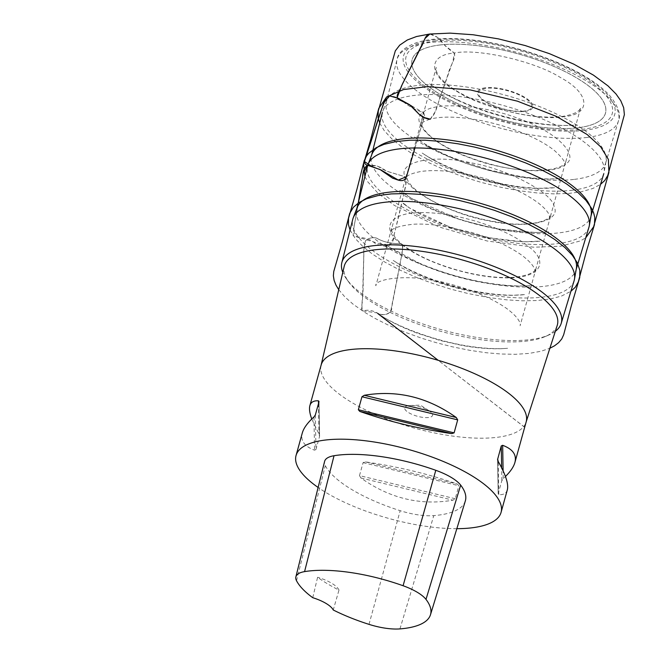 <?xml version="1.0" encoding="UTF-8"?>
<svg xmlns="http://www.w3.org/2000/svg" width="662" height="662" viewBox="0 0 662 662"><rect width="100%" height="100%" fill="white"/><g stroke="black" fill="none" stroke-linecap="round" stroke-linejoin="round"><path stroke-width="0.5" stroke-dasharray="3.31 2.48" d="M456.838 528.681A106.383 35.864 15.5 0 1 318.116 487.464M321.078 365.267L321.02 365.507A106.383 35.864 -164.5 0 0 380.799 416.704A106.383 35.864 -164.5 0 0 496.914 437.342A106.383 35.864 -164.5 0 0 526.025 422.356L526.1 422.124M359.491 475.622L363.099 462.63L365.424 461.869C398.325 466.693 428.984 474.091 457.401 484.079L458.849 485.751L455.241 498.743L452.932 500.199C420.204 505.76 389.546 498.354 360.947 477.997L359.491 475.622L455.241 498.743M315.344 414.933L315.948 449.539L314.533 450.185C304.396 446.378 300.316 440.644 302.302 432.973M315.948 449.539L319.547 436.548L319.01 434.065L311.752 419.013M319.018 401.486L319.572 436.465L318.952 401.942M507.324 489.83C506.314 493.356 503.459 494.969 498.767 494.663L498.246 493.546L501.846 480.554L505.445 476.474M497.584 459.494L498.18 494.001L497.667 460.131M465.32 500.993A99.73 33.621 15.5 0 1 433.792 515.615A39.894 13.447 15.5 0 1 400.171 510.692A99.73 33.621 15.5 0 1 325.299 465.626A39.894 13.447 15.5 0 1 324.603 461.406M312.754 597.695L317.595 577.256A97.115 32.736 -164.5 0 0 338.985 590.09L333.243 609.983M338.985 590.09A26.596 8.962 -164.5 0 0 317.595 577.256M435.513 40.986A106.954 36.054 -164.5 0 0 436.432 93.888A106.954 36.054 -164.5 0 0 582.817 129.231A106.954 36.054 -164.5 0 0 581.898 76.329A106.954 36.054 -164.5 0 0 435.513 40.986M574.426 179.361A113.814 38.363 -164.5 0 0 605.631 163.133A113.814 38.363 -164.5 0 0 605.995 161.602A113.814 38.363 -164.5 0 0 506.298 95.436A113.814 38.363 -164.5 0 0 386.765 100.806A113.814 38.363 -164.5 0 0 386.294 102.304A113.814 38.363 -164.5 0 0 449.928 157.167A113.814 38.363 -164.5 0 0 574.426 179.361M572.249 190.226A114.857 38.719 -164.5 0 0 603.744 173.833A114.857 38.719 -164.5 0 0 604.108 172.31A114.857 38.719 -164.5 0 0 538.471 117.364A114.857 38.719 -164.5 0 0 414.056 95.46A114.857 38.719 -164.5 0 0 382.868 110.959A114.857 38.719 -164.5 0 0 382.396 112.449A114.857 38.719 -164.5 0 0 446.593 167.825A114.857 38.719 -164.5 0 0 572.249 190.226M588.932 227.265A114.857 38.719 15.5 0 1 467.993 233.587A114.857 38.719 15.5 0 1 367.584 165.881M591.174 215.034A113.814 38.363 15.5 0 1 590.818 216.54A113.814 38.363 15.5 0 1 470.98 222.804A113.814 38.363 15.5 0 1 371.481 155.719L371.672 154.966M574.111 280.688A114.857 38.719 15.5 0 1 453.172 287.01A114.857 38.719 15.5 0 1 352.763 219.304M576.362 268.458A113.814 38.363 15.5 0 1 575.998 269.972A113.814 38.363 15.5 0 1 456.159 276.236A113.814 38.363 15.5 0 1 356.669 209.142L356.859 208.389M555.327 331.306A113.814 38.363 15.5 0 1 548.765 335.038A113.814 38.363 15.5 0 1 441.347 329.668A113.814 38.363 15.5 0 1 346.499 278.95A113.814 38.363 15.5 0 1 342.792 272.363M557.205 325.472A110.537 37.262 15.5 0 1 545.207 336.569A110.537 37.262 15.5 0 1 440.875 331.348A110.537 37.262 15.5 0 1 348.758 282.095A110.537 37.262 15.5 0 1 344.19 266.397M408.677 405.591A14.456 4.874 -164.5 0 0 408.603 412.616A14.456 4.874 -164.5 0 0 428.19 417.557A14.456 4.874 -164.5 0 0 429.05 410.73A14.456 4.874 -164.5 0 0 428.471 410.366A14.456 4.874 -164.5 0 0 410.134 405.483A14.456 4.874 -164.5 0 0 408.677 405.591M430.242 119.143L435.042 112.002L452.974 61.111L454.298 53.018L443.672 44.329L437.772 37.502L429.861 34.002M414.966 147.965L422.985 121.022L423.084 112.499L399.153 98.588M358.357 202.431L353.417 230.459L356.346 236.756L388.155 246.272L393.12 239.065L405.963 185.046L405.036 176.737L385.888 170.92L377.481 166.154L367.782 165.161C374.733 164.714 380.898 166.7 386.269 171.11L405.036 176.737C406.178 190.639 452.361 214.703 488.316 220.719C526.174 229.532 561.781 221.588 554.144 206.784C552.993 192.882 506.811 168.818 470.856 162.802C433.006 153.989 397.399 161.933 405.036 176.737L406.965 178.475C403.257 197.441 398.987 216.11 394.147 234.472C394.163 239.958 392.086 243.906 387.924 246.314C383.439 246.314 379.243 245.387 375.337 243.55C367.617 236.706 360.12 238.237 353.152 235.622C353.599 224.915 357.058 213.454 358.374 202.382M400.75 243.748C390.729 243.674 382.644 241.787 376.512 238.072C372.582 237.112 368.941 237.964 365.598 240.637C364.174 245.172 363.57 249.905 363.794 254.82L362.519 298.256C362.942 302.319 359.987 309.46 362.975 310.983C367.021 309.659 372.408 309.758 379.69 314.309C383.621 315.269 387.253 314.409 390.605 311.736L401.437 256.542C401.28 252.561 404.896 245.627 400.75 243.748C411.938 252.892 428.149 260.952 449.382 267.928C469.532 274.176 487.728 277.477 503.964 277.825C540.258 279.165 549.832 262.483 528.773 246.719C517.585 237.575 501.374 229.515 480.14 222.54C459.982 216.292 441.794 212.99 425.55 212.643C389.264 211.302 379.69 227.985 400.75 243.748L401.933 244.187C403.712 249.996 400.8 257.295 400.237 263.501L392.003 305.67C392.525 315.658 382.553 315.418 377.837 313.556L376.901 312.869L362.346 310.817C361.055 303.279 363.587 292.678 363.165 283.808L363.827 254.837C363.612 249.913 364.216 245.188 365.639 240.654C368.982 237.981 372.615 237.12 376.546 238.088C382.669 241.796 390.737 243.682 400.75 243.748M313.962 416.944L314.533 450.185M318.48 403.638L319.01 434.065M498.767 494.663L498.188 461.422M503.236 478.543L503.103 470.856M501.846 480.554L501.631 467.802M360.947 477.997L452.932 500.199M365.424 461.869L457.401 484.079M363.099 462.63L458.849 485.751M399.956 628.9L433.792 515.615M369.007 624.365L400.171 510.692M296.526 580.74L325.299 465.626M524.122 111.084A27.589 9.301 15.5 0 1 479.371 95.973A27.589 9.301 15.5 0 1 511.867 92.043A27.589 9.301 15.5 0 1 524.122 111.084M485.42 87.781A28.648 9.657 -164.5 0 0 485.66 101.956A28.648 9.657 -164.5 0 0 524.875 111.423A28.648 9.657 -164.5 0 0 524.627 97.248A28.648 9.657 -164.5 0 0 485.42 87.781M439.75 45.008A100.285 33.803 15.5 0 1 602.403 99.937A100.285 33.803 15.5 0 1 484.278 114.203A100.285 33.803 15.5 0 1 439.75 45.008M439.733 44.991A100.318 33.82 -164.5 0 0 484.27 114.203A100.318 33.82 -164.5 0 0 602.445 99.937A100.318 33.82 -164.5 0 0 439.733 44.991M584.629 130.315A109.586 36.94 15.5 0 1 406.898 70.296A109.586 36.94 15.5 0 1 535.972 54.714A109.586 36.94 15.5 0 1 584.629 130.315M586.921 137.448A114.898 38.735 -164.5 0 0 618.424 121.063A114.898 38.735 -164.5 0 0 518.147 52.728A114.898 38.735 -164.5 0 0 396.993 59.654A114.898 38.735 -164.5 0 0 461.24 115.047A114.898 38.735 -164.5 0 0 586.921 137.448M405.914 177.962L421.479 120.898C420.585 122.925 421.363 130.033 436.001 140.601C449.043 149.645 466.031 157.159 486.967 163.15C529.004 175.678 565.993 170.3 565.911 160.916L549.717 218.89L549.303 215.2C548.095 211.89 544.396 207.785 538.198 202.903C524.014 192.419 504.543 183.837 479.801 177.151C456.424 171.276 436.92 169.364 421.289 171.417C411.979 173.171 406.857 175.347 405.914 177.962L421.562 125.681C421.868 121.494 426.94 115.767 423.084 112.499C409.008 120.881 432.079 145.036 471.063 158.268C503.89 171.326 555.401 175.579 565.753 164.077C579.829 155.686 556.759 131.531 517.775 118.308C484.948 105.241 433.436 100.988 423.084 112.499C417.391 110.645 411.557 107.707 405.566 103.694C400.982 98.853 393.104 94.409 386.625 96.95M429.969 119.218C423.49 121.436 420.204 123.496 420.13 125.399L436.299 67.383C435.414 69.394 436.117 76.42 450.516 86.904C456.722 91.331 464.327 95.543 473.322 99.54L504.345 110.38C527.035 116.272 546.316 118.299 562.187 116.479C573.606 114.567 579.796 111.555 580.756 107.443L564.752 165.434C566.176 162.968 562.733 157.995 554.433 150.506C543.601 142.016 528.483 134.502 509.103 127.948C492.007 122.354 475.49 118.895 459.56 117.571C447.016 116.644 437.152 117.191 429.969 119.218C437.243 113.177 437.83 101.046 441.777 92.506L448.637 72.572C449.788 66.183 456.226 58.752 454.298 53.018C427.52 55.078 427.462 75.766 458.112 92.126C481.977 107.575 539.48 121.609 564.198 116.603C590.976 114.543 591.034 93.863 560.383 77.495C536.526 62.046 479.015 48.012 454.298 53.018C451.368 51.197 447.901 48.384 443.904 44.569C440.42 38.801 435.654 35.285 429.621 34.035M605.631 163.133L618.424 121.063C621.196 114.741 618.325 106.284 609.81 95.692C605.25 90.644 599.309 85.663 591.985 80.747C572.903 68.161 549.063 57.776 520.473 49.592C491.038 41.433 464.534 37.8 440.966 38.686C431.856 39.108 423.961 40.349 417.283 42.401C404.739 46.994 397.978 52.745 396.993 59.654L386.294 102.304M386.765 100.806L382.868 110.959M605.995 161.602L604.108 172.31M590.818 216.54L591.042 215.804M575.998 269.972L576.23 269.227M545.207 336.569L548.765 335.038M348.758 282.095L346.499 278.95M429.05 410.73L420.411 405.152L410.134 405.483M364.886 176.564L367.832 181.918L378.498 193.701L394.494 205.477L438.98 226.925L487.199 241.009L533.779 247.216L560.524 246.231L580.433 240.894L585.729 237.823M414.47 136.984L417.995 139.517C427.296 145.921 438.782 151.979 452.46 157.697L489.326 170.043L520.084 176.44C537.155 178.939 551.678 179.576 563.652 178.343L548.5 179.046C524.238 178.666 498.61 174.065 471.634 165.252C454.844 159.641 439.973 153.005 427.015 145.342C436.589 152.649 430.317 148.007 427.875 146.244L414.47 136.984M445.956 225.436C464.856 232.362 483.839 237.186 502.905 239.892C517.841 241.887 530.262 242.284 540.159 241.092L522.426 241.829L485.85 237.368L451.318 227.819L410.076 208.373L402.264 202.845L407.395 206.552C409.29 207.967 395.239 196.962 409.124 207.678C418.972 214.025 431.243 219.941 445.956 225.436M401.933 244.187C415.289 254.837 434.33 263.633 459.064 270.584C480.066 276.145 498.403 278.379 514.093 277.27C527.713 275.657 535.103 272.529 536.245 267.878L520.092 325.787C520.646 324.877 521.052 319.332 507.059 308.765C492.967 298.785 474.158 290.601 450.632 284.221C409.315 272.223 373.74 279.273 375.842 285.785L391.821 227.819C391.151 229.656 391.465 235.382 401.933 244.187M377.837 313.556C388.445 320.805 401.809 327.433 417.921 333.425L440.553 340.599L461.886 345.399C476.615 348.063 490.112 349.155 502.384 348.659L507.605 348.295C498.949 349.031 488.688 348.692 476.822 347.285C441.893 343.346 398.375 328.087 376.901 312.869L524.668 427.296M338.745 289.699L344.844 296.899L353.144 304.23L364.737 312.365L375.271 318.53L387.237 324.587L403.837 331.77L421.702 338.241L436.423 342.726L452.038 346.731L469.763 350.33L486.256 352.738L501.283 354.029L515.607 354.294L529.12 353.409L541.152 351.224L549.882 348.245M418.624 262.864C446.205 274.606 474.389 281.995 503.178 285.032C514.937 286.125 525.098 286.241 533.671 285.38L526.398 285.901C503.757 286.663 478.965 283.137 452.03 275.326C432.253 269.508 414.677 262.218 399.302 253.472L384.895 244.079L388.172 246.421L418.624 262.864M524.685 427.238L438.203 360.318M406.965 178.475C409.952 186.965 421.669 196.076 442.133 205.799C460.769 214.116 480.372 219.726 500.944 222.647C528.508 226.967 550.089 221.422 551.074 214.414L534.921 272.363C535.368 271.536 536.22 266.198 521.979 255.35C509.045 246.123 491.758 238.345 470.128 232.023L443.366 226.123C431.996 224.368 421.909 223.748 413.105 224.244C398.309 225.982 390.828 228.655 390.671 232.271L406.65 174.346L406.965 178.475M350.057 230.037L355.287 238.519L362.437 246.074L372.218 253.943L384.564 261.92L399.194 269.732L415.604 277.055L433.147 283.626L451.087 289.211L467.976 293.514L487.977 297.428L506.802 299.861L522.31 300.796L537.023 300.548L550.296 298.992L561.525 296.055L570.909 291.263M397.705 263.368L393.054 260.307C401.743 266.083 412.583 271.569 425.583 276.782C446.453 284.966 467.653 290.535 489.185 293.498C503.583 295.343 515.582 295.699 525.181 294.557L512.082 295.318C475.324 295.6 425.128 280.804 397.705 263.368M401.735 191.417L399.757 190.582C405.07 194.57 411.64 198.617 419.468 202.721C440.503 213.528 464.219 221.737 490.616 227.347C504.08 230.103 516.683 231.75 528.417 232.279C536.079 232.602 542.815 232.47 548.624 231.865L535.732 232.544L495.714 228.738L460.628 219.95L411.218 198.261L402.132 191.409M379.723 123.049L384.167 130.546L391.805 138.855L401.942 147.038L414.048 154.875L427.511 162.124L444.624 169.853L463.599 176.944L480.976 182.323L500.977 187.305L519.447 190.764L537.329 192.99L553.92 193.883L568.633 193.461L581.087 191.823L592.854 188.471L600.575 184.326M429.895 157.961L422.141 153.03C429.952 158.243 439.585 163.266 451.037 168.115C476.938 178.79 502.921 185.327 528.996 187.735C539.224 188.554 547.879 188.529 554.963 187.66L536.634 188.397C500.472 187.429 455.514 173.427 429.895 157.961M457.144 100.02C446.66 95.071 437.549 89.709 429.795 83.925L429.721 83.867C434.967 87.798 441.438 91.778 449.15 95.825C472.519 107.641 498.602 116.255 527.424 121.667C541.375 124.158 554.144 125.424 565.72 125.449L577.347 125.01C553.49 126.831 526.662 123.471 496.872 114.931C482.714 110.786 469.474 105.812 457.144 100.02"/><path stroke-width="0.99" d="M318.116 487.464A106.383 35.864 15.5 0 1 296.046 455.506A106.383 35.864 15.5 0 1 325.307 440.048A106.383 35.864 15.5 0 1 442.059 460.951A106.383 35.864 15.5 0 1 501.076 512.363A106.383 35.864 15.5 0 1 456.838 528.681M526.025 422.356A106.383 35.864 -164.5 0 0 526.166 421.884A106.383 35.864 -164.5 0 0 467.149 370.472A106.383 35.864 -164.5 0 0 350.397 349.569A106.383 35.864 -164.5 0 0 321.144 365.027A106.383 35.864 -164.5 0 0 321.02 365.507M454.099 432.857L457.699 419.865L456.242 417.49C427.652 397.134 396.993 389.736 364.265 395.288L361.957 396.753L358.349 409.737L359.797 411.416C388.213 421.396 418.872 428.802 451.774 433.618L454.099 432.857L358.349 409.737M311.752 419.013C309.651 413.245 309.03 408.793 309.874 405.657C310.883 402.132 313.738 400.518 318.43 400.824L319.018 401.486M318.952 401.942L315.344 414.933L313.962 416.944C307.582 422.712 303.692 428.049 302.302 432.973L296.046 455.506M497.667 460.131L497.642 458.94L498.188 461.422C505.71 474.671 508.755 484.137 507.324 489.83L501.076 512.363M505.445 476.474C510.526 471.476 513.679 466.826 514.895 462.515C516.881 454.844 512.802 449.109 502.657 445.303L501.25 445.956L497.584 459.494M295.881 576.859L324.603 461.406A39.894 13.447 15.5 0 1 334.037 455.721A99.73 33.621 15.5 0 1 435.795 470.301A39.894 13.447 15.5 0 1 460.678 485.13A99.73 33.621 15.5 0 1 465.32 500.993L430.482 614.75A96.561 32.546 15.5 0 1 399.956 628.9A36.716 12.379 15.5 0 1 369.007 624.365A96.561 32.546 15.5 0 1 333.243 609.983A26.596 8.962 15.5 0 0 312.754 597.695A96.561 32.546 15.5 0 1 296.526 580.74A36.716 12.379 15.5 0 1 295.881 576.859A36.716 12.379 15.5 0 1 304.57 571.62A96.561 32.546 15.5 0 1 403.084 585.738A36.716 12.379 15.5 0 1 425.989 599.383A96.561 32.546 15.5 0 1 430.482 614.75M356.859 208.389L367.584 165.881A114.857 38.719 15.5 0 1 368.055 164.383A114.857 38.719 15.5 0 1 399.244 148.892A114.857 38.719 15.5 0 1 523.65 170.788A114.857 38.719 15.5 0 1 589.296 225.742A114.857 38.719 15.5 0 1 588.932 227.265L576.23 269.227M371.481 155.719A113.814 38.363 15.5 0 1 371.953 154.238A113.814 38.363 15.5 0 1 402.86 138.888A113.814 38.363 15.5 0 1 526.133 160.585A113.814 38.363 15.5 0 1 591.174 215.034L589.296 225.742M342.792 272.363A113.814 38.363 15.5 0 1 341.849 262.574L352.763 219.304A114.857 38.719 15.5 0 1 353.235 217.815A114.857 38.719 15.5 0 1 384.423 202.324A114.857 38.719 15.5 0 1 508.838 224.219A114.857 38.719 15.5 0 1 574.475 279.165A114.857 38.719 15.5 0 1 574.111 280.688L561.186 323.404A113.814 38.363 15.5 0 1 555.327 331.306M356.669 209.142A113.814 38.363 15.5 0 1 357.132 207.661A113.814 38.363 15.5 0 1 388.04 192.311A113.814 38.363 15.5 0 1 511.321 214.008A113.814 38.363 15.5 0 1 576.362 268.458L574.475 279.165M341.849 262.574A113.814 38.363 15.5 0 1 373.227 245.743A113.814 38.363 15.5 0 1 498.527 268.267A113.814 38.363 15.5 0 1 561.186 323.404M321.078 365.267L344.19 266.397A110.537 37.262 15.5 0 1 374.717 249.839A110.537 37.262 15.5 0 1 496.699 271.834A110.537 37.262 15.5 0 1 557.205 325.472L526.1 422.124M429.861 34.002L425.128 38.363L402.256 84.339L397.076 97.802L409.604 104.712L419.005 114.17L424.375 117.555L430.242 119.143M399.153 98.588L389.43 95.858L383.588 103.198L364.439 161.511L371.779 166.476L380.964 169.977L398.292 180.064L406.46 176.68L414.966 147.965M358.374 202.382L361.369 184.069C363.413 177.888 361.427 168.752 367.782 165.161L363.239 173.212L358.357 202.431M318.43 400.824L318.48 403.638M451.774 433.618L359.797 411.416M456.242 417.49L364.265 395.288M457.699 419.865L361.957 396.753M503.103 470.856L502.657 445.303M501.631 467.802L501.25 445.956M304.57 571.62L334.037 455.721M403.084 585.738L435.795 470.301M425.989 599.383L460.678 485.13M585.729 237.823L593.607 226.809L608.899 172.517L608.395 159.418L600.707 146.856L587.144 134.527L556.485 116.446L517.477 101.187L470.285 89.916L427.271 86.648L403.572 89.552L386.625 96.95C378.78 114.187 374.088 133.542 367.575 151.656C367.236 155.86 361.56 162.273 366.549 164.946L380.137 169.563L392.657 178.21C396.877 179.377 402.877 183.093 405.914 177.962M600.575 184.326L604.795 180.469L607.774 175.438L624.382 114.658L623.67 107.658L620.782 100.748L616.057 94.021L607.989 85.886L593.442 75.129L573.673 64.098L549.518 53.696L525.214 45.562L498.42 38.876L473.123 34.755L450.177 33.133L429.621 34.035C424.392 35.343 423.97 43.104 420.867 47.441L401.329 86.325C400.345 90.437 394.85 95.593 398.317 99.259L411.143 105.672L418.922 114.087C422.207 117.075 425.889 118.788 429.969 119.218M514.895 462.515L526.166 421.884M309.874 405.657L321.144 365.027M371.953 154.238L368.055 164.383M591.042 215.804L603.744 173.833M371.672 154.966L382.396 112.449M357.132 207.661L353.235 217.815M386.625 96.95L378.738 108.419L370.894 138.855L363.587 163.828L364.886 176.564M549.882 348.245L554.483 345.829L558.654 342.643L561.757 338.936L563.676 334.74L571.347 305.662L579.73 277.543L579.838 270.394L577.256 262.698L572.324 255.251L564.918 247.555L554.979 239.644L542.583 231.7L528.003 223.979L511.743 216.764L494.431 210.334L476.797 204.872L459.693 200.561L440.18 196.78L421.396 194.421L405.905 193.561L391.234 193.908L377.952 195.596L366.599 198.757L359.143 202.44L353.384 207.297L349.685 213.412L342.337 241.903L333.764 271.453L333.358 275.748L334.12 280.431L335.948 285.074L338.745 289.699M438.203 360.318L377.837 313.556M570.909 291.263L575.27 287.275L578.257 282.037L586.474 251.121L594.443 224.724L594.807 217.525L593.665 212.949L591.563 208.307L585.969 200.412L577.736 192.328L566.912 184.16L556.535 177.722L541.814 170.01L525.686 162.935L508.863 156.712L492.007 151.49L474.315 147.022L458.087 143.811L441.504 141.478L425.178 140.22L409.761 140.22L395.868 141.585L384.001 144.374L376.182 147.684L368.717 153.278L366.533 156.009L364.274 160.552L356.992 189.084L348.535 218.237L348.394 224.435L350.057 230.037M429.621 34.035L416.539 36.518L407.312 39.993L399.716 45.14L395.33 50.817L378.242 111.133L378.06 117.414L379.723 123.049"/></g></svg>
